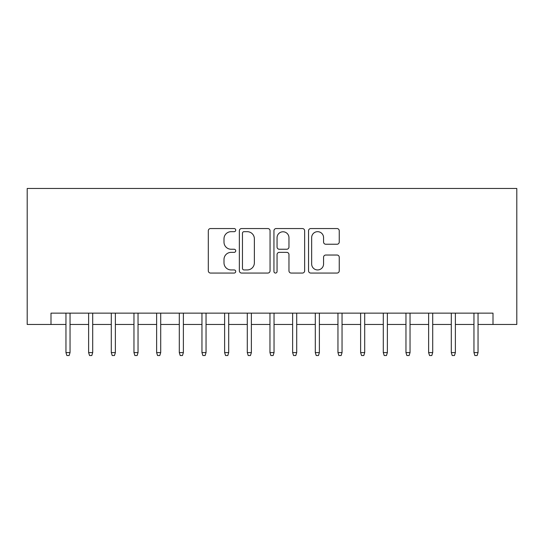<?xml version="1.0" encoding="UTF-8"?>
<svg xmlns="http://www.w3.org/2000/svg" width="544" height="544" viewBox="0 0 544 544"><rect width="100%" height="100%" fill="white"/><g stroke="black" fill="none" stroke-linecap="round" stroke-linejoin="round"><path stroke-width="0.82" d="M235.736 230.112A1.557 1.557 0 0 0 234.178 228.555L210.535 228.555A2.224 2.224 0 0 0 208.311 230.785L208.311 270.83A2.224 2.224 0 0 0 210.535 273.054L234.178 273.054A1.557 1.557 0 0 0 235.736 271.497A1.557 1.557 0 0 0 234.178 269.94L231.118 269.94A7.12 7.12 0 0 1 223.999 262.82L223.999 259.481A7.12 7.12 0 0 1 231.118 252.362L234.178 252.362A1.557 1.557 0 0 0 235.736 250.804A1.557 1.557 0 0 0 234.178 249.247L231.118 249.247A7.12 7.12 0 0 1 223.999 242.128L223.999 238.796A7.12 7.12 0 0 1 231.118 231.676L234.178 231.676A1.557 1.557 0 0 0 235.736 230.112M337.022 244.242A2.224 2.224 0 0 0 339.245 242.019L339.245 230.785A2.224 2.224 0 0 0 337.022 228.555L310.767 228.555A2.224 2.224 0 0 0 308.543 230.785L308.543 270.83A2.224 2.224 0 0 0 310.767 273.054L337.022 273.054A2.224 2.224 0 0 0 339.245 270.83L339.245 257.258A2.224 2.224 0 0 0 337.022 255.034L325.788 255.034A2.224 2.224 0 0 0 323.564 257.258L323.564 263.99A5.95 5.95 0 0 1 317.608 269.94A5.95 5.95 0 0 1 311.658 263.99L311.658 237.626A5.95 5.95 0 0 1 317.608 231.676A5.95 5.95 0 0 1 323.564 237.626L323.564 242.019A2.224 2.224 0 0 0 325.788 244.242L337.022 244.242M51 324.476L51 313.14L493 313.14L493 324.476L516.8 324.476L516.8 188.476L27.2 188.476L27.2 324.476L65.96 324.476M270.055 230.785A2.224 2.224 0 0 0 267.832 228.555L241.577 228.555A2.224 2.224 0 0 0 239.353 230.785L239.353 270.83A2.224 2.224 0 0 0 241.577 273.054L267.832 273.054A2.224 2.224 0 0 0 270.055 270.83L270.055 230.785M276.168 228.555L302.423 228.555A2.224 2.224 0 0 1 304.647 230.785L304.647 270.83A2.224 2.224 0 0 1 302.423 273.054L291.19 273.054A2.224 2.224 0 0 1 288.966 270.83L288.966 254.592A2.224 2.224 0 0 0 286.742 252.362L279.29 252.362A2.224 2.224 0 0 0 277.059 254.592L277.059 271.497A1.557 1.557 0 0 1 275.502 273.054A1.557 1.557 0 0 1 273.945 271.497L273.945 230.785A2.224 2.224 0 0 1 276.168 228.555M70.04 324.476L88.624 324.476M92.704 324.476L111.296 324.476M115.376 324.476L133.96 324.476M138.04 324.476L156.624 324.476M160.704 324.476L179.296 324.476M183.376 324.476L201.96 324.476M206.04 324.476L224.624 324.476M228.704 324.476L247.296 324.476M251.376 324.476L269.96 324.476M274.04 324.476L292.624 324.476M296.704 324.476L315.296 324.476M319.376 324.476L337.96 324.476M342.04 324.476L360.624 324.476M364.704 324.476L383.296 324.476M387.376 324.476L405.96 324.476M410.04 324.476L428.624 324.476M432.704 324.476L451.296 324.476M455.376 324.476L473.96 324.476M478.04 324.476L493 324.476M244.025 231.676A1.557 1.557 0 0 0 242.468 233.233L242.468 268.382A1.557 1.557 0 0 0 244.025 269.94L247.248 269.94A7.12 7.12 0 0 0 254.368 262.82L254.368 238.796A7.12 7.12 0 0 0 247.248 231.676L244.025 231.676M288.966 237.735A5.95 5.95 0 0 0 283.016 231.785A5.95 5.95 0 0 0 277.059 237.735L277.059 247.024A2.224 2.224 0 0 0 279.29 249.247L286.742 249.247A2.224 2.224 0 0 0 288.966 247.024L288.966 237.735M65.96 352.58L66.864 355.524L69.136 355.524L70.04 352.58L65.96 352.58L65.96 313.14M70.04 352.58L70.04 313.14M88.624 352.58L89.536 355.524L91.8 355.524L92.704 352.58L88.624 352.58L88.624 313.14M92.704 352.58L92.704 313.14M111.296 352.58L112.2 355.524L114.464 355.524L115.376 352.58L111.296 352.58L111.296 313.14M115.376 352.58L115.376 313.14M133.96 352.58L134.864 355.524L137.136 355.524L138.04 352.58L133.96 352.58L133.96 313.14M138.04 352.58L138.04 313.14M156.624 352.58L157.536 355.524L159.8 355.524L160.704 352.58L156.624 352.58L156.624 313.14M160.704 352.58L160.704 313.14M179.296 352.58L180.2 355.524L182.464 355.524L183.376 352.58L179.296 352.58L179.296 313.14M183.376 352.58L183.376 313.14M201.96 352.58L202.864 355.524L205.136 355.524L206.04 352.58L201.96 352.58L201.96 313.14M206.04 352.58L206.04 313.14M224.624 352.58L225.536 355.524L227.8 355.524L228.704 352.58L224.624 352.58L224.624 313.14M228.704 352.58L228.704 313.14M247.296 352.58L248.2 355.524L250.464 355.524L251.376 352.58L247.296 352.58L247.296 313.14M251.376 352.58L251.376 313.14M269.96 352.58L270.864 355.524L273.136 355.524L274.04 352.58L269.96 352.58L269.96 313.14M274.04 352.58L274.04 313.14M292.624 352.58L293.536 355.524L295.8 355.524L296.704 352.58L292.624 352.58L292.624 313.14M296.704 352.58L296.704 313.14M315.296 352.58L316.2 355.524L318.464 355.524L319.376 352.58L315.296 352.58L315.296 313.14M319.376 352.58L319.376 313.14M337.96 352.58L338.864 355.524L341.136 355.524L342.04 352.58L337.96 352.58L337.96 313.14M342.04 352.58L342.04 313.14M360.624 352.58L361.536 355.524L363.8 355.524L364.704 352.58L360.624 352.58L360.624 313.14M364.704 352.58L364.704 313.14M383.296 352.58L384.2 355.524L386.464 355.524L387.376 352.58L383.296 352.58L383.296 313.14M387.376 352.58L387.376 313.14M405.96 352.58L406.864 355.524L409.136 355.524L410.04 352.58L405.96 352.58L405.96 313.14M410.04 352.58L410.04 313.14M428.624 352.58L429.536 355.524L431.8 355.524L432.704 352.58L428.624 352.58L428.624 313.14M432.704 352.58L432.704 313.14M451.296 352.58L452.2 355.524L454.464 355.524L455.376 352.58L451.296 352.58L451.296 313.14M455.376 352.58L455.376 313.14M473.96 352.58L474.864 355.524L477.136 355.524L478.04 352.58L473.96 352.58L473.96 313.14M478.04 352.58L478.04 313.14"/></g></svg>
